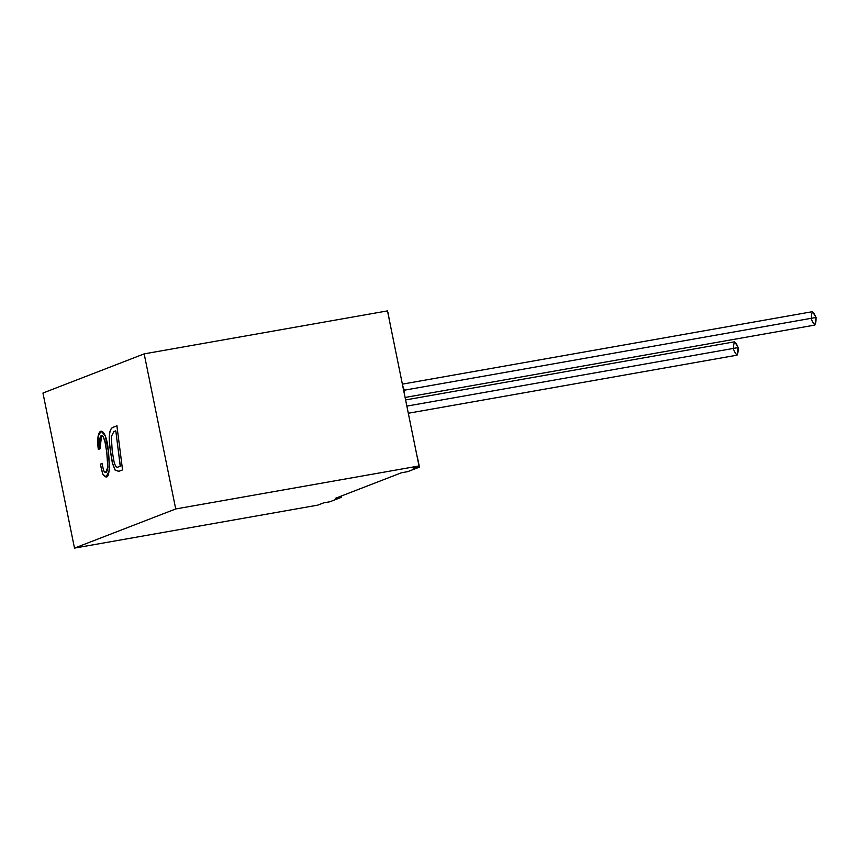 <?xml version="1.0" encoding="UTF-8"?>
<svg xmlns="http://www.w3.org/2000/svg" width="859" height="859" viewBox="0 0 859 859"><rect width="100%" height="100%" fill="white"/><g stroke="black" fill="none" stroke-linecap="round" stroke-linejoin="round"><path stroke-width="1.29" d="M144.172 353.876L387.473 310.894L419.031 465.965L413.19 468.23L419.031 465.965L387.473 310.894L144.172 353.876L175.719 508.957L419.031 465.965L175.719 508.957L144.172 353.876L42.95 393.035L144.172 353.876M323.65 502.869L317.809 505.124L74.497 548.106L42.95 393.035L74.497 548.106L175.719 508.957L74.497 548.106L317.809 505.124L323.65 502.869L329.888 501.763L341.56 497.243L335.321 498.349L401.507 472.751L335.321 498.349L341.56 497.243L341.313 496.03L341.56 497.243L329.888 501.763L323.65 502.869M100.288 464.182L101.985 463.527L103.681 470.753C105.668 474.018 107.042 472.858 107.772 467.264L106.806 452.768L105.023 441.966L103.22 436.651C100.256 433.462 99.182 437.521 100.009 448.806L98.313 449.461C95.07 425.688 106.108 423.616 108.524 452.167C110.414 474.34 108.47 481.674 102.726 474.157L100.288 464.182L102.726 474.157L106.119 476.96L109.458 470.324L108.524 452.167L105.281 436.018L101.137 431.186L98.066 436.179L98.313 449.461L100.009 448.806L101.598 435.588L103.22 436.651L105.023 441.966L106.806 452.768L107.772 467.264L105.7 472.547L103.681 470.753L101.985 463.527L100.288 464.182M116.91 425.806L122.547 469.894L118.832 471.333L115.052 470.056L112.4 463.205L110.435 451.362C108.266 436.555 109.179 428.523 113.152 427.267L116.91 425.806L113.152 427.267C109.179 428.523 108.266 436.555 110.435 451.362L112.4 463.205L115.052 470.056L118.832 471.333L122.547 469.894L116.91 425.806M401.507 472.751L407.746 471.645L419.428 467.124L413.19 468.23L419.428 467.124L417.173 456.043L419.428 467.124L407.746 471.645L401.507 472.751M405.094 397.459L814.901 325.056L816.05 317.454L812.528 311.667L402.377 384.134M816.05 317.454L404.31 390.201L404.6 395.033L404.31 390.201L816.05 317.454C816.093 325.948 814.536 326.549 811.379 319.269C811.326 310.775 812.882 310.163 816.05 317.454M402.731 385.874L404.31 390.201L402.731 385.874M408.304 413.254L737.033 355.175L738.182 347.573L734.67 341.785L405.588 399.929M738.182 347.573L406.855 406.114L738.182 347.573C738.235 356.066 736.678 356.668 733.511 349.388C733.468 340.894 735.025 340.282 738.182 347.573M389.975 323.177L387.871 312.042L389.975 323.177M403.633 390.319L404.31 390.201L403.633 390.319M118.929 471.312L115.16 470.045L112.508 463.184L110.543 451.351C108.374 436.533 109.276 428.501 113.248 427.245L117.007 425.796L113.248 427.245C109.276 428.501 108.374 436.533 110.543 451.351L112.508 463.184L115.16 470.045L118.929 471.312M118.155 471.516L118.832 471.333M118.274 466.942C116.534 467.951 115.106 466.126 113.979 461.466C115.106 466.126 116.534 467.951 118.274 466.942L120.346 466.169L115.804 430.831L120.239 466.179L117.78 467.081L120.346 466.169L115.804 430.831L120.346 466.169L117.833 467.071M113.979 461.466L112.218 451.039L111.326 436.555L113.871 431.583L115.804 430.831L113.871 431.583L111.326 436.555L112.218 451.039L113.979 461.466M105.754 472.536L107.88 467.242L106.913 452.747L105.12 441.945L103.327 436.63L101.706 435.567L103.327 436.63L105.12 441.945L106.913 452.747L107.88 467.242L105.754 472.536M98.42 449.429L98.162 436.211L101.19 431.175L98.162 436.211L98.42 449.429M106.172 476.949L102.822 474.136L100.385 464.161L102.092 463.506L100.385 464.161L102.822 474.136L106.172 476.949"/></g></svg>
